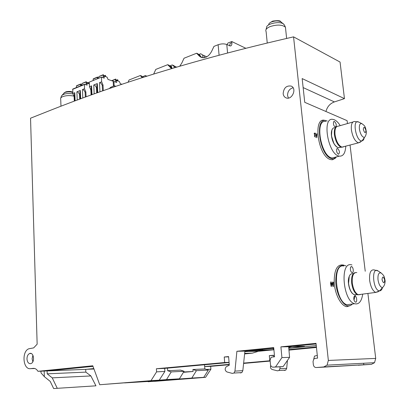 <?xml version="1.0" encoding="UTF-8"?>
<svg xmlns="http://www.w3.org/2000/svg" width="409" height="409" viewBox="0 0 409 409"><rect width="100%" height="100%" fill="white"/><g stroke="black" fill="none" stroke-linecap="round" stroke-linejoin="round"><path stroke-width="0.61" d="M273.912 349.772L258.36 351.305L244.868 351.602M316.264 345.595L288.795 348.304M164.909 380.155L153.942 380.902L164.909 380.155M183.631 371.975L193.063 371.495L192.91 369.506L196.427 370.661L191.811 378.069L151.131 381.106L179.398 378.821L184.065 371.275L180.527 370.094L167.67 370.707L171.223 371.914L184.065 371.275M193.063 371.495L183.421 372.318M40.961 371.178L41.012 372.896L44.346 376.658L44.172 371.05M95.946 385.82L53.651 388.55L95.946 385.82L90.864 375.937L52.224 377.86L47.199 373.836L47.107 370.943L92.996 366.352M47.199 373.836L85.829 372.118L85.716 369.368L47.107 370.943M191.811 378.069L203.769 377.343L208.339 370.068L196.427 370.661M179.398 378.821L166.514 379.603L171.223 371.914M203.769 377.343L162.664 380.575L124.699 382.901M57.25 388.264L52.224 377.86M90.864 375.937L85.829 372.118M166.514 379.603L124.704 382.916M53.651 388.55L50.225 381.408L44.346 376.658M192.91 369.506L204.843 368.933L208.339 370.068M85.716 369.368L93.809 368.575M204.505 364.767L204.843 368.933M167.491 368.126L167.67 370.707M280.646 366.781L283.151 366.582L289.587 357.338L288.657 346.735L280.901 346.852L316.024 343.32L317.578 358.146L315.145 358.361L313.78 359.112L313.033 361.566L313.36 364.736C313.703 366.546 314.669 367.481 316.249 367.538L323.749 366.945L327.057 365.145L328.35 360.436L293.56 36.856L340.058 62.05L344.46 98.635L334.409 101.918L303.135 87.582L330.692 100.205M280.901 346.852L281.924 357.599L275.513 366.96L273.12 367.159C271.658 367.103 270.773 366.203 270.467 364.465L270.073 360.13L271.003 357.548L272.179 357.031L274.567 356.812L273.708 347.578L236.893 351.28L234.945 371.106L233.984 373.039L232.348 373.402L226.969 371.96C224.904 370.615 224.638 368.903 226.177 366.827L229.296 365.181L228.6 356.576L224.229 357.001L224.669 362.522L156.391 368.744L164.704 368.376L164.868 371.454L156.581 371.858L156.391 368.744M228.626 356.868L224.229 357.001M229.066 362.354L224.669 362.522M313.723 359.174L314.506 356.091L317.297 355.462M273.703 356.888L273.539 355.247L269.311 355.641L269.828 360.764L243.636 363.095M273.565 355.513L269.311 355.641M270.129 360.753L269.828 360.764M115.854 86.309L114.433 85.772L110.89 87.173L109.249 88.559M229.659 45.874L230.109 43.369L231.867 42.674C232.021 44.714 231.514 45.818 230.354 45.992L226.775 44.52C224.234 43.584 221.351 43.661 218.125 44.739L213.963 46.386L211.627 51.36C208.759 56.508 205.282 58.518 201.197 57.393L199.403 56.151L196.632 53.242L184.04 58.226L181.806 63.047L179.73 66.232M203.6 55.43L206.77 56.82M199.817 55.256L200.078 55.154L200.098 55.721M200.078 55.154L200.129 55.762M171.739 67.858L171.627 66.324L171.576 67.603M174.152 67.868L174.045 66.365L172.215 64.954L169.888 65.869M172.087 68.477L169.019 65.236L167.685 64.699L155.788 69.407L153.672 74.029M169.454 65.701L170.676 66.186L172.133 68.467M172.215 64.954L173.713 65.563L175.563 66.974L175.599 67.439M175.563 66.974L174.045 66.365M171.596 68.625L167.685 64.699M146.274 76.376L145.272 75.563L142.761 76.693M142.935 77.429L141.678 76.028L140.328 75.527L129.075 79.98L128.053 82.24M115.082 86.57L114.433 85.772M142.163 77.674L140.328 75.527M142.03 76.422L143.579 77.224M145.272 75.563L146.867 76.186M174.745 66.35L176.673 67.127M201.923 57.638L197.951 53.819L196.632 53.242M198.503 54.377L199.556 54.837L200.574 56.483M227.031 44.642L227.987 42.996L231.739 41.519L231.867 42.674M200.691 53.743L204.137 55.823L200.691 53.743L198.774 54.499M202.854 57.787L202.639 55.169M204.137 55.823L204.311 57.71M245.85 48.293L231.739 41.519M345.896 265.932L345.477 265.702C339.041 263.887 335.799 269.378 335.753 282.184C336.392 293.795 342.481 305.38 348.069 305.891L350.533 305.503L352.471 304.015M350.779 305.385L346.878 306.684C341.172 306.167 334.945 294.495 334.194 282.629C334.117 269.526 337.343 263.698 343.877 265.15M327.256 121.064L326.73 120.859C314.24 115.522 319.056 155.251 331.454 158.615L333.335 158.912L336.888 156.78M335.446 158.206L332.272 159.801L330.334 159.505C317.629 156.105 312.568 115.456 325.334 120.583M92.981 366.311L46.606 370.948L37.94 371.3C36.677 369.215 35.123 368.238 33.272 368.371L30.552 368.652C22.899 369.92 21.457 351.106 28.957 348.749L33.656 347.895L37.147 344.189L30.542 118.201L51.437 109.914C114.699 84.949 190.405 60.476 293.56 36.856M86.616 369.276L93.968 369.015M32.899 355.227L32.117 358.795L32.832 361.735M30.419 363.703L31.058 363.535C35.22 362.042 33.65 351.643 29.571 353.54C27.894 354.409 27.03 356.203 26.974 358.923C27.255 362.016 28.4 363.611 30.419 363.703M258.36 351.305L252.333 353.166L244.679 353.361M293.089 87.741C289.434 88.83 287.588 91.442 287.558 95.583L288.417 98.068M283.156 93.681C283.427 95.747 284.388 97.138 286.039 97.853C291.908 100.507 297.251 88.518 291.249 86.105C286.412 85.363 283.713 87.889 283.156 93.681M344.46 98.635L302.159 78.579L304.741 102.322L347.108 120.665L347.461 123.564M363.846 364.751L363.591 363.258M323.468 367.144L357.241 365.145M325.871 121.468C314.322 118.876 320.845 156.995 332.205 157.992L335.518 157.133M343.759 266.008C332.185 263.11 335.175 301.77 346.95 304.736L351.05 304.199M354.01 300.073L355.247 294.976M206.387 369.434L210.901 369.215L205.558 377.343L155.44 381.275L148.002 381.479M229.255 364.705L210.681 366.352L210.901 369.215M210.681 366.352L204.653 366.617M148.109 381.73L198.416 377.763M198.406 377.778L205.558 377.343M367.906 293.493L375.718 358.412L374.526 362.696L371.408 364.337L358.074 365.237M350.048 145.088L365.232 271.249M93.825 368.611L86.621 369.317M240.221 372.952L241.847 372.594L242.823 370.682L244.919 351.111L236.893 351.28M287.43 360.441L286.694 368.33L285.784 370.104L284.214 370.442M280.083 366.812L279.92 368.693L279.02 370.488L277.445 370.825L272.215 369.506C270.574 368.724 270.078 367.389 270.727 365.493M270.16 361.075L243.6 363.432M229.229 364.373L204.648 366.561M289.587 357.338L281.924 357.599M283.151 366.582L275.513 366.96M316.096 343.989L288.657 346.735M273.769 348.223L244.919 351.111M288.907 349.603L316.402 346.924M316.459 347.456L288.953 350.124M164.868 371.454L159.234 380.166L151.008 380.661L156.581 371.858M164.704 368.376L229.081 362.538M37.94 371.3L92.787 365.784L99.724 384.736L159.234 380.166M99.724 384.736L151.008 380.661M252.333 353.166L244.618 353.918M325.953 111.504C327.231 106.693 330.048 103.497 334.409 101.918M345.758 146.233C345.354 153.109 343.233 156.412 339.388 156.131C328.125 155.083 321.515 116.739 332.972 119.392L334.332 119.776C336.377 120.686 338.34 122.634 340.227 125.629M333.591 121.831C333.156 124.234 333.754 125.998 335.38 127.127C336.817 125.466 336.464 123.549 334.317 121.381L333.591 121.831M336.745 148.948C336.31 151.35 336.888 153.119 338.483 154.249C339.991 152.629 339.669 150.696 337.532 148.452L336.745 148.948M362.711 294.214C361.541 301.54 358.821 304.715 354.562 303.739C342.88 300.733 339.767 261.832 351.249 264.781L351.96 264.94M350.528 267.328C350.084 269.756 350.59 271.535 352.042 272.665C353.974 273.396 353.478 267.036 351.576 266.607L350.528 267.328M353.954 296.77C353.509 299.209 354 300.988 355.416 302.123C357.359 302.921 356.985 296.484 355.068 295.988L353.954 296.77M288.718 347.435L291.714 346.535M272.276 348.376L273.82 348.8M290.722 346.551L288.708 347.297M288.948 347.307L290.012 347.307M113.436 86.166L113.17 81.233L108.022 79.438L107.046 77.122L104.152 76.105L104.254 78.124L101.412 77.132L101.647 81.8L99.51 82.664L99.965 91.79M103.303 90.619L103.022 85.036L101.647 81.8M103.947 76.186L103.334 74.678L103.232 76.483M91.984 94.622L91.57 85.885L89.484 86.734L90.849 89.924L91.207 89.781M91.57 85.885L91.11 87.766L91.442 94.816M104.152 76.105L103.083 76.544L103.145 77.736M96.718 92.935L96.463 87.669C95.476 85.752 94.571 84.867 93.748 85.006L97.306 83.559L96.841 85.486L97.199 92.766M89.484 86.734L89.264 82.122L101.412 77.132M102.526 90.89L102.25 85.348L103.022 85.036M96.463 87.669L96.938 87.48M90.849 89.924L91.084 94.944M105.783 76.682L105.42 75.389L105.057 76.427M102.25 85.348C101.258 83.421 100.343 82.526 99.51 82.664M99.126 76.468L103.155 74.985M93.206 80.501L93.14 79.116L97.398 77.357L97.465 78.753M93.426 78.819L93.14 79.116M98.175 78.462L98.042 77.531L97.685 77.066L97.398 77.357M98.912 78.16L98.84 76.764M86.074 96.759L85.854 91.928L84.489 88.758L82.429 89.591L82.802 97.95M89.351 83.901L87.045 83.129L87.132 85.113L84.484 84.259L84.489 88.758M86.887 83.191L86.279 81.713L86.166 83.487M75.123 100.798L74.781 92.695L72.766 93.508L74.121 96.636L74.428 96.514M74.781 92.695L74.341 94.433L74.617 100.987M87.045 83.129L86.018 83.548L86.069 84.76M79.735 99.08L79.535 94.464C78.559 92.587 77.674 91.713 76.877 91.841L80.307 90.45L79.862 92.235L80.154 98.927M72.766 93.508L72.782 89.06L84.402 84.295M85.328 97.03L85.108 92.224L85.854 91.928M79.535 94.464L79.954 94.295M74.121 96.636L74.31 101.1M88.733 83.692L88.334 82.378L88.001 83.446M85.108 92.224C84.126 90.338 83.237 89.459 82.429 89.591M82.229 83.436L86.094 82.015M76.355 87.516L75.358 88.007M76.509 87.531L76.442 85.992L80.547 84.3L80.614 85.767M76.734 85.701L76.442 85.992M81.34 85.471L81.197 84.464L80.839 84.009L80.547 84.3M82.01 85.276L81.938 83.727M81.964 85.292L80.466 85.905M121.892 84.28L120.307 83.727L119.351 81.452L116.555 80.466L116.662 82.454L113.917 81.493L114.152 85.885M116.33 80.558L115.732 79.055L115.635 80.834M116.555 80.466L115.491 80.89L115.558 82.066M117.398 80.762L117.741 79.74L118.099 81.008M113.201 81.785L113.917 81.493M331.888 283.279L331.034 283.186L330.641 281.852L330.784 283.161L330.508 283.13L331.147 286.423L331.438 286.448L331.888 283.279M331.326 285.86L331.08 283.621L331.699 283.688L331.326 285.86M333.115 285.579L332.645 284.071L333.156 284.122L333.115 285.579M333.233 282.133L333.177 283.698L332.537 283.626L332.149 282.016L331.857 281.98L333.028 286.607L333.309 286.637L333.504 282.159L333.233 282.133M316.576 137.199L316.137 135.256L316.643 135.445L316.576 137.199M317.001 133.804L316.73 133.702L316.663 135.072L316.029 134.832L315.37 133.176L316.771 137.726L317.001 133.804M314.644 133.268L315.257 133.636L315.273 133.268C314.051 132.782 313.887 133.39 314.787 135.077C314.219 136.105 314.506 136.8 315.646 137.168L314.869 136.519L315.032 135.364L315.278 135.451L314.531 134.29L314.644 133.268M290.467 346.556L303.386 346.362C305.794 346.367 304.766 346.602 300.293 347.062L288.785 348.202M273.902 349.669L261.78 350.482L248.406 350.764M110.89 87.173L110.905 87.991M226.775 44.52L227.578 52.991M219.091 55.241L218.125 44.739M170.936 66.595L171.627 66.324M171.765 68.165L170.267 67.567M200.875 56.79L199.403 56.151M33.272 368.371L33.778 368.351M30.552 368.652L34.719 368.499M375.718 358.412L328.35 360.436M371.408 364.337L323.749 366.945M242.823 370.682L234.945 371.106M286.694 368.33L279.92 368.693M280.773 366.776L273.12 367.159M323.575 367.134L316.249 367.538M267.496 348.851L272.455 348.458M262.726 349.327L261.78 350.482M273.381 348.749L273.892 349.577M299.639 346.418L300.293 347.062M289.342 347.297L288.713 347.359M94.172 93.84L93.748 85.006M97.751 92.572L97.306 83.559M105.098 75.619L103.937 76.1M77.229 100.011L76.877 91.841M72.592 89.367L84.3 84.566M80.675 98.738L80.307 90.45M88.047 82.618L86.877 83.104M81.999 85.103L81.325 85.379M111.948 80.808L115.553 79.356M117.434 79.97L116.309 80.42M285.646 29.131L285.446 27.219C282.282 24.632 277.215 24.402 270.252 26.534C266.52 28.144 265.139 29.852 266.116 31.657L267.246 43.022M266.014 29.617L266.576 27.607C266.054 23.952 279.061 20.91 283.166 23.768L284.137 24.663M281.412 22.28L280.794 21.759C278.33 20.624 275.272 20.665 271.622 21.892C269.73 22.679 268.759 23.574 268.698 24.571M356.822 272.568C353.376 272.282 351.873 275.784 352.313 283.079C353.294 289.383 355.309 293.294 358.35 294.812L360.641 294.495M378.412 291.658L375.677 292.425C372.686 290.871 370.682 286.893 369.659 280.502C369.163 273.105 370.605 269.562 373.979 269.879L378.085 270.952C371.045 266.044 372.89 290.968 379.613 290.865C380.948 290.835 381.914 289.736 382.512 287.563M382.032 279.72C383.397 283.616 384.286 283.723 384.7 280.053C383.34 276.162 382.451 276.049 382.032 279.72M352.221 293.233C350.303 290.993 349.076 287.834 348.529 283.744L349.286 276.182M378.172 271.014L381.382 273.14M382.42 287.65L382.415 287.65C380.278 287.092 378.811 284.459 378.003 279.761C377.691 274.408 378.785 272.179 381.28 273.074C383.841 275.702 384.097 275.196 385.14 280.963C385.068 283.979 384.163 286.208 382.415 287.65L379.613 290.865L375.677 292.425L357.507 294.797C354.547 293.171 352.599 289.301 351.658 283.181C351.188 276.888 352.353 273.365 355.155 272.604M352.798 273.662C349.593 273.57 348.202 276.913 348.616 283.698C349.511 289.531 351.377 293.222 354.22 294.777L356.106 294.787M359.859 294.603L354.22 294.777L352.154 293.258C350.273 290.968 349.056 287.798 348.504 283.739C348.018 280.369 348.514 277.414 349.986 274.874M352.906 122.015L338.422 126.141C335.738 126.171 334.608 128.978 335.027 134.561C336.249 141.591 338.616 145.803 342.113 147.199L343.959 146.708M360.605 142.02L358.463 142.853C355.022 141.407 352.676 137.117 351.413 129.996C350.953 124.341 352.037 121.514 354.659 121.514L358.667 122.025C351.806 118.472 355.999 142.076 362.037 140.865C363.187 140.645 363.938 139.52 364.286 137.496M363.294 129.408C364.618 133.268 365.503 133.646 365.953 130.548C364.634 126.693 363.749 126.315 363.294 129.408M336.224 146.54C333.754 144.167 332.169 140.589 331.469 135.814L331.852 130.272M358.831 122.107L362.123 123.779M364.424 137.48L364.424 137.48C362.052 137.051 360.37 134.244 359.383 129.065C359.082 124.929 359.935 123.135 361.95 123.687C364.572 125.86 365.36 125.527 366.403 132.337C366.178 134.643 365.518 136.355 364.424 137.48L362.037 140.865L358.463 142.853L341.316 147.296C337.885 145.768 335.584 141.586 334.409 134.75C333.995 129.888 334.864 127.102 337.016 126.381M334.664 127.674C332.19 127.848 331.152 130.522 331.546 135.701C332.66 142.225 334.869 146.218 338.161 147.669L339.69 147.485M343.217 146.908L338.161 147.669L336.653 146.969L333.989 143.763L331.443 135.798C331.132 132.767 331.454 130.502 332.41 128.993M73.896 96.115C69.939 95.261 66.217 95.43 62.741 96.621C61.084 97.322 60.404 98.114 60.701 98.993L60.977 106.176M60.69 98.221L61.457 95.967C63.262 93.763 67.086 93.073 72.935 93.896M72.725 92.521C70.108 91.672 67.429 91.688 64.694 92.572L62.301 94.949M348.069 305.891L346.878 306.684M333.335 158.912L332.272 159.801M31.14 353.509L29.571 353.54M374.526 362.696L327.057 365.145M241.857 372.594L233.984 373.039M285.784 370.104L279.015 370.488M337.016 148.585L337.532 148.452M333.826 121.519L334.317 121.381M339.388 156.131L332.205 157.992M354.434 296.075L355.068 295.988M350.958 266.709L351.576 266.607M354.562 303.739L346.95 304.736M250.226 350.579L273.902 349.639M288.785 348.171L304.035 346.357M290.462 346.817L291.336 346.832M288.713 347.353L289.189 347.307M99.024 76.457L103.252 74.714M105.195 75.399L103.912 75.926M98.901 77.986L98.155 78.293M93.318 78.809L97.495 77.086M82.122 83.426L86.197 81.744M88.15 82.403L86.851 82.935M81.994 84.929L81.304 85.215M76.626 85.691L80.65 84.034M111.637 80.701L115.65 79.085M117.531 79.75L116.284 80.251M270.221 22.587L272.721 21.094C277.844 20.389 280.533 20.608 280.794 21.759L283.166 23.768C283.652 23.748 284.408 24.898 285.446 27.219L286.627 38.446M64.039 92.904L65.956 91.79C69.285 91.166 71.539 91.35 72.72 92.342"/></g></svg>

